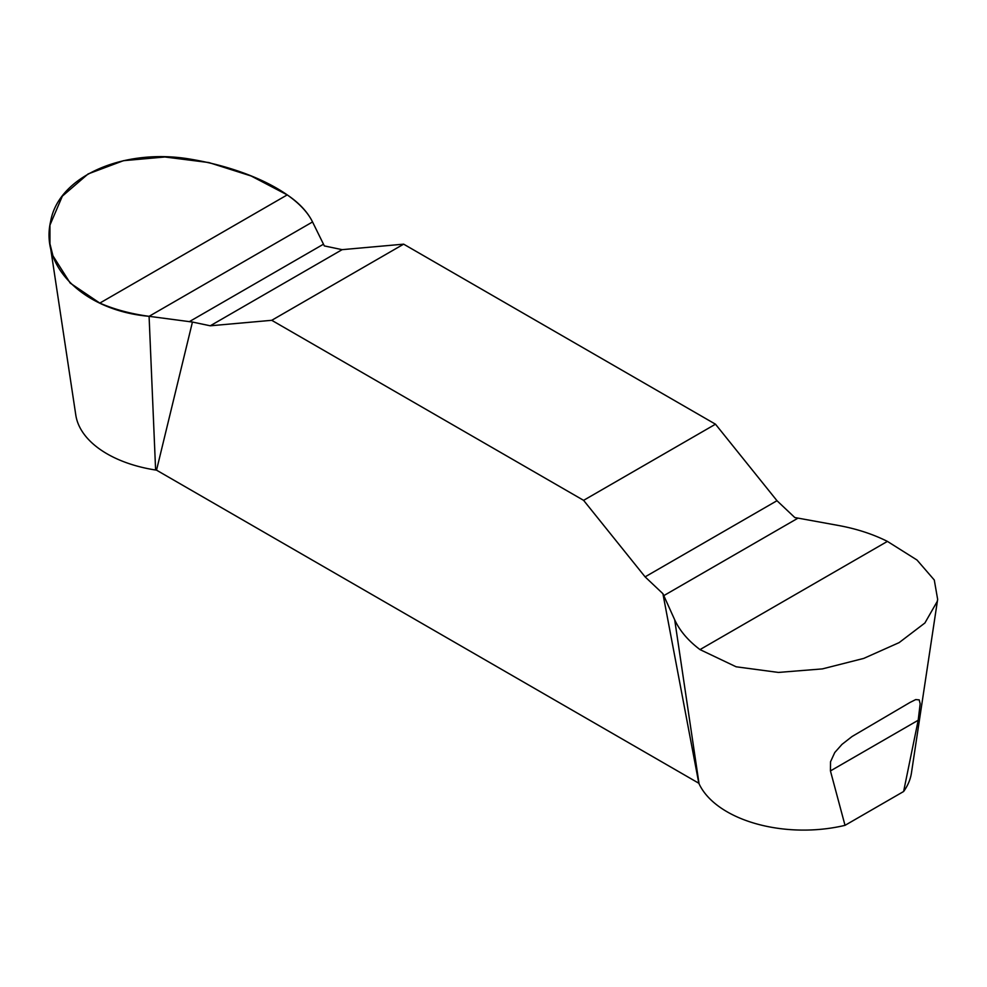 <?xml version="1.0" encoding="UTF-8"?>
<svg xmlns="http://www.w3.org/2000/svg" width="987" height="987" viewBox="0 0 987 987"><rect width="100%" height="100%" fill="white"/><g stroke="black" fill="none" stroke-linecap="round" stroke-linejoin="round"><path stroke-width="1.48" d="M903.611 791.512L845.02 825.342L830.437 770.921L830.523 761.779L834.768 752.513L841.997 744.371L852.089 736.487L910.051 702.423L915.714 699.586L919.205 699.882L920.155 703.805L918.194 720.251L903.611 791.512A108.237 62.489 180 0 0 911.433 773.031L937.65 599.356L934.282 579.998L917.009 560.024L887.412 541.394C872.755 534.053 856.334 528.724 838.148 525.417L794.794 517.533L776.991 500.717L715.489 424.2L403.646 244.159L342.131 249.662L324.328 245.911L312.546 221.952C307.537 211.884 299.098 202.866 287.229 194.895L251.142 175.994L208.874 162.559L164.878 156.995L123.486 160.684L88.114 173.934L62.341 196.154L49.955 225.098L49.955 243.814L52.953 255.83L70.225 283.109L99.823 303.095L287.229 194.895M937.65 599.356L937.28 601.354L924.893 622.994L899.12 642.623L863.748 658.403L822.356 668.902L778.373 672.431L736.105 666.78L700.005 649.594C688.136 640.649 679.698 630.705 674.689 619.787L662.906 593.68L645.103 576.864L583.601 500.347L271.746 320.306L210.243 325.796L192.44 322.046L149.086 316.321C130.901 313.866 114.48 309.449 99.823 303.095M662.906 593.68L698.821 783.246L156.526 470.157L192.44 322.046M156.526 470.157L155.613 470.022A108.237 62.489 180 0 1 75.802 415.083L49.955 243.814M845.02 825.342A108.237 62.489 180 0 1 699.067 783.777L698.821 783.246M715.489 424.2L583.601 500.347M271.746 320.306L403.646 244.159M149.086 316.321L312.546 221.952C298.284 192.638 246.195 168.358 190.146 159.117C124.017 147.803 58.578 176.019 50.658 221.285C39.788 267.021 84.45 310.683 149.086 316.321L155.613 470.022M699.067 783.777L674.689 619.787M918.194 720.251L830.437 770.921M210.243 325.796L342.131 249.662M189.27 321.688L323.452 244.208M887.412 541.394L700.005 649.594M776.991 500.717L645.103 576.864M797.965 518.163L663.782 595.642"/></g></svg>
